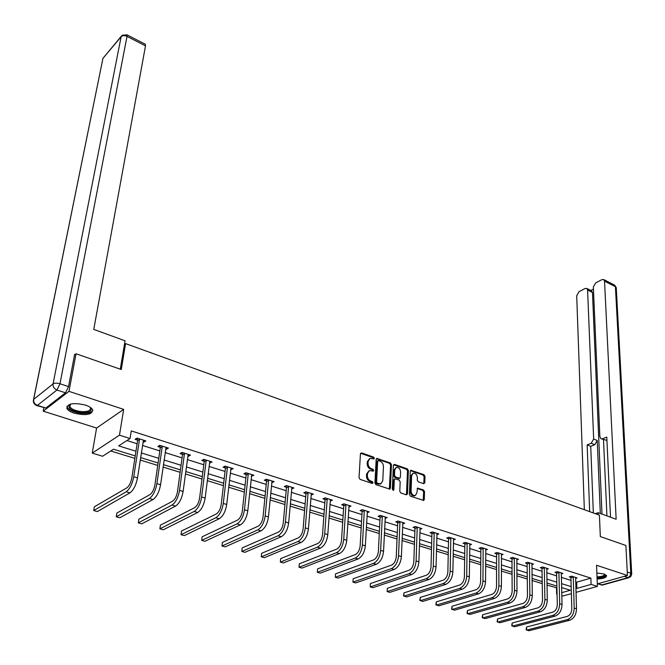 <?xml version="1.0" encoding="UTF-8"?>
<svg xmlns="http://www.w3.org/2000/svg" width="665" height="665" viewBox="0 0 665 665"><rect width="100%" height="100%" fill="white"/><g stroke="black" fill="none" stroke-linecap="round" stroke-linejoin="round"><path stroke-width="1" d="M374.37 458.285L373.639 457.096L361.652 452.915L360.438 453.829L359.034 477.67L360.106 479.39L372.234 483.438L373.073 482.773L372.334 481.576L370.771 481.053C368.585 480.055 367.446 478.235 367.371 475.583L367.479 473.588L369.333 470.604L373.331 471.119L373.73 470.463L372.99 469.274L371.436 468.742C369.258 467.736 368.127 465.924 368.053 463.297L368.161 461.327L369.973 458.393L373.979 458.925L374.37 458.285M373.464 458.9L372.766 457.512L360.596 453.289M372.151 483.413L371.452 481.975L369.89 481.452L370.771 481.053M372.807 471.094L372.109 469.681L370.563 469.149L371.436 468.742M597.095 579.032C603.496 578.716 606.638 577.569 606.53 575.591L603.986 573.962L596.854 573.014M85.386 405.068C73.391 402.392 67.215 403.505 66.866 408.401C67.847 410.288 70.315 411.884 74.272 413.206C86.159 415.833 92.285 414.702 92.659 409.823C91.72 407.978 89.293 406.39 85.386 405.068M423.696 483.696L424.802 482.773L425.002 476.315L423.987 474.669L410.82 470.271L410.28 471.186L409.407 494.527L410.446 496.206L423.721 500.454L424.278 499.506L424.528 491.601L423.505 489.947L417.537 488.11L416.847 492.973L415.351 495.483C412.907 495.708 411.485 494.22 411.07 491.019L411.635 475.666L413.09 473.214C415.525 472.99 416.955 474.469 417.379 477.645L417.288 480.188L418.318 481.842L423.696 483.696M575.657 581.875L576.688 582.199L590.869 578.126L591.102 584.402L597.394 586.397L575.99 592.357M74.497 355.027L76.051 353.763L121.271 369.524L125.602 343.606L599.423 515.176L600.32 536.572L625.89 545.483L627.452 575.449L596.547 565.258L597.394 586.397M76.051 353.763L68.969 391.344L43.208 411.161L96.591 428.044L92.244 453.106L119.467 435.176L130.057 438.526L118.678 445.866L135.959 451.244M96.591 428.044L123.673 409.374L68.969 391.344M123.673 409.374L119.467 435.176M590.869 578.126L131.263 430.903L130.057 438.526M391.469 464.636L390.43 462.956L376.731 458.401L376.174 459.307L374.935 482.99L375.999 484.702L389.823 489.116L390.397 488.168L391.469 464.636L390.588 465.035L389.549 463.364L376.324 458.767M394.545 464.394L407.362 468.867L408.393 470.529L407.504 493.896L406.357 494.843L400.829 492.989L399.79 491.31L400.18 481.751L399.141 480.072L394.869 478.817L394.312 479.748L393.871 489.731L393.464 490.396L392.317 489.216L393.389 465.3L394.545 464.394L393.655 464.793L406.481 469.266L407.362 468.867M597.295 583.92L627.452 575.449M43.865 407.836L43.208 411.161M125.602 343.606L124.422 344.52M126.924 440.546L137.123 443.763M142.451 445.442L159.841 450.92M165.144 452.582L182.06 457.911M187.331 459.573L203.789 464.76M209.034 466.414L225.053 471.452M230.273 473.098L245.859 478.01M251.054 479.64L266.233 484.419M271.395 486.049L286.174 490.704M291.312 492.316L305.701 496.855M310.813 498.459L324.828 502.881M329.906 504.477L343.572 508.783M348.626 510.371L361.935 514.56M366.964 516.148L379.931 520.23M384.935 521.809L397.579 525.791M402.549 527.353L414.877 531.235M419.823 532.798L431.843 536.58M436.764 538.126L448.484 541.825M453.38 543.363L464.818 546.962M469.681 548.492L480.837 552.008M485.674 553.529L496.556 556.962M501.368 558.475L511.992 561.825M516.771 563.33L527.145 566.597M531.9 568.093L542.017 571.277M546.755 572.764L556.63 575.882M561.335 577.361L570.986 580.404M143 441.834L143.906 442.117L145.835 440.912L137.015 438.11L135.103 439.332L137.497 440.089M165.651 449.008L166.45 449.257L168.403 448.085L159.783 445.342L157.838 446.531L160.174 447.271M187.804 456.024L188.494 456.248L190.481 455.101L182.052 452.416L180.074 453.58L182.36 454.303M209.467 462.89L212.077 461.959L203.831 459.34L201.819 460.463L204.055 461.178M230.672 469.606L233.207 468.667L225.136 466.107L223.099 467.204L225.285 467.902M251.412 476.182L253.889 475.242L245.984 472.732L243.922 473.804L246.067 474.486M271.719 482.607L274.13 481.668L266.399 479.216L264.304 480.263L266.399 480.928M291.603 488.908L293.947 487.969L286.374 485.566L284.263 486.581L286.316 487.237M311.079 495.076L313.365 494.137L305.942 491.776L303.805 492.773L305.817 493.413M330.148 501.119L332.375 500.18L325.11 497.869L322.949 498.841L324.919 499.465M348.834 507.029L351.004 506.09L343.88 503.829L341.702 504.785L343.639 505.392M367.147 512.773L369.258 511.892L362.284 509.681L360.081 510.604L361.976 511.202M385.093 518.409L387.155 517.578L380.314 515.408L378.094 516.314L379.948 516.896M402.682 523.937L404.694 523.147L397.986 521.019L395.758 521.909L397.57 522.482M419.931 529.357L421.893 528.617L415.317 526.522L413.073 527.387L414.852 527.952M436.847 534.677L438.759 533.97L432.308 531.925L430.047 532.773L431.801 533.322M453.439 539.897L455.309 539.232L448.983 537.22L446.705 538.043L448.418 538.592M469.723 545.026L471.535 544.386L465.334 542.416L463.048 543.222L464.727 543.754M485.691 550.055L487.47 549.448L481.377 547.511L479.074 548.301L480.729 548.825M501.36 554.992L503.106 554.419L497.121 552.515L494.81 553.288L496.431 553.804M516.747 559.839L518.451 559.29L512.582 557.428L510.263 558.176L511.851 558.683M531.85 564.602L533.513 564.078L527.752 562.249L525.425 562.981L526.988 563.479M546.68 569.273L548.309 568.774L542.648 566.979L540.312 567.702L541.85 568.184M561.243 573.87L562.839 573.396L557.278 571.626L554.934 572.332L556.439 572.806M575.549 578.384L577.112 577.927L571.651 576.189L569.298 576.879L570.778 577.353M110.764 450.978L134.854 458.385M140.224 460.03L157.738 465.417M163.083 467.063L180.115 472.3M185.427 473.929L202.002 479.024M207.289 480.645L223.415 485.608M228.669 487.221L244.363 492.042M249.591 493.654L264.861 498.351M270.065 499.947L284.936 504.519M290.106 506.107L304.595 510.562M309.732 512.141L323.838 516.481M328.951 518.052L342.699 522.274M347.778 523.837L361.17 527.952M366.232 529.506L379.274 533.521M384.304 535.067L397.03 538.974M402.026 540.512L414.428 544.327M419.399 545.857L431.485 549.573M436.431 551.094L448.218 554.718M453.139 556.223L464.636 559.764M469.523 561.26L480.745 564.71M485.608 566.206L496.547 569.573M501.385 571.052L512.058 574.336M516.863 575.815L527.287 579.015M532.067 580.487L542.241 583.612M546.987 585.075L556.913 587.868M571.368 593.645L562.873 596.015L561.8 595.682M557.062 594.244L556.63 594.111L557.054 593.995M556.48 587.993L556.63 594.111M135.236 455.932L113.482 449.216L102.593 456.248L92.244 453.106M575.857 588.084L576.888 588.409L591.102 584.402M141.312 452.907L158.769 458.335M164.089 459.997L181.063 465.276M186.358 466.921L202.875 472.059M208.145 473.696L224.213 478.7M229.45 480.33L245.094 485.192M250.306 486.813L265.535 491.551M270.713 493.164L285.543 497.777M290.696 499.382L305.135 503.87M310.256 505.467L324.321 509.839M329.424 511.427L343.123 515.691M348.194 517.262L361.544 521.418M366.59 522.989L379.599 527.037M384.611 528.592L397.296 532.54M402.283 534.095L414.644 537.935M419.607 539.481L431.66 543.23M436.589 544.768L448.351 548.426M453.256 549.947L464.727 553.513M469.598 555.034L480.787 558.517M485.633 560.021L496.556 563.421M501.377 564.918L512.025 568.234M516.821 569.722L527.22 572.956M531.983 574.444L542.133 577.594M546.871 579.074L556.78 582.149M561.493 583.621L571.16 586.63M561.726 592.681L570.362 590.246L561.593 587.536M556.871 586.081L546.954 583.014M542.199 581.551L532.042 578.417M527.262 576.937L516.855 573.729M512.05 572.241L501.377 568.949M496.547 567.461L485.616 564.086M480.762 562.582L469.548 559.124M464.669 557.619L453.181 554.07M448.268 552.557L436.489 548.924M431.552 547.395L419.465 543.671M414.503 542.133L402.117 538.309M397.121 536.771L384.412 532.848M379.391 531.293L366.349 527.27M361.303 525.716L347.92 521.584M342.841 520.013L329.117 515.774M324.005 514.203L309.915 509.847M304.778 508.268L290.306 503.796M285.144 502.208L270.289 497.62M265.094 496.015L249.832 491.31M244.612 489.698L228.935 484.86M223.689 483.239L207.58 478.26M202.301 476.63L185.751 471.527M180.439 469.889L163.424 464.636M158.095 462.99L140.598 457.587M576.688 582.199L576.888 588.409M143.906 442.117L144.172 440.388M166.45 449.257L166.691 447.537M188.494 456.248L188.719 454.536M210.057 463.073L210.265 461.385M231.162 469.764L231.353 468.085M251.811 476.306L251.985 474.635M272.035 482.707L272.193 481.053M291.827 488.983L291.968 487.337M311.22 495.126L311.345 493.538M330.206 501.136L330.306 499.781M369.723 458.509L367.288 461.734L368.161 461.327M370.563 469.149C368.385 468.143 367.255 466.331 367.18 463.705L367.288 461.734M369.1 470.704L366.598 473.987L367.479 473.588M369.89 481.452C367.703 480.454 366.565 478.634 366.49 475.982L366.598 473.987M389.333 489.149L390.588 465.035M378.485 460.645L377.662 461.286L376.59 482.058L377.329 483.256L380.912 483.788L382.766 480.77L383.456 466.614C383.364 464.012 382.25 462.208 380.106 461.211L378.485 460.645M377.612 461.053L376.781 461.693L377.662 461.286M380.205 484.103L376.448 483.646L375.708 482.449L376.781 461.693M406.44 494.86L407.504 470.92L406.481 469.266M394.819 478.842L393.422 480.138L392.982 490.113L393.871 489.731M400.596 471.909C400.18 468.684 398.717 467.196 396.224 467.437L394.744 469.881L394.503 475.309L395.55 476.988L399.806 478.251L400.372 477.32L400.596 471.909M396.057 467.512L393.863 470.28L394.744 469.881M398.975 478.617L394.661 477.379L393.622 475.708L393.863 470.28M412.957 473.272L410.746 476.049L411.635 475.666M414.544 495.816L414.453 495.857C412.009 496.082 410.588 494.594 410.18 491.402L410.746 476.049M423.223 500.471L423.63 491.967L422.599 490.321L417.138 488.467M423.763 483.713L424.112 476.697L423.09 475.051L410.421 470.637M139.409 438.867L139.517 439.399L137.605 440.621L131.828 477.894C130.864 482.74 129.185 486.073 126.791 487.894L94.347 506.805L93.715 510.554L126.184 491.784C129.783 489.058 132.31 484.045 133.756 476.755L139.517 439.399M93.715 510.554L97.356 511.56L129.933 492.873C133.54 490.147 136.067 485.151 137.505 477.869L143.449 440.155M137.605 440.621L137.073 438.127M90.207 407.296C92.734 411.136 89.659 412.923 80.989 412.649C71.546 411.028 67.672 408.426 69.376 404.852L70.598 404.071M70.648 404.062L69.8 406.623C71.429 409.141 75.178 410.795 81.047 411.569C87.83 411.918 90.972 410.646 90.448 407.761L90.166 407.263M66.932 406.24L67.173 407.213C69.193 410.338 73.848 412.383 81.13 413.339C87.514 413.805 91.429 412.849 92.867 410.48M597.062 578.06C602.241 577.86 605.366 576.979 606.43 575.416M604.892 574.302C605.782 576.189 603.163 577.311 597.045 577.677M597.012 576.888C602.058 576.63 604.56 575.715 604.518 574.153M120.29 369.183L125.045 340.779L93.757 329.408L145.502 45.868L127.015 36.392L59.983 383.763L68.528 386.606L74.621 354.387L75.087 354.545M45.819 408.011L65.511 392.832L56.957 390.023L37.44 405.342L45.819 408.011L36.883 405.608M145.203 44.181L145.502 45.868M68.528 386.606L65.511 392.832M598.217 514.743L598.134 512.69L595.25 513.663M598.134 512.69L616.147 519.24L604.535 281.154L603.795 279.583L601.916 279.624L595.674 282.916L593.346 287.022L599.855 436.564L600.894 438.651L606.206 440.213L601.384 438.858M610.512 517.187L606.788 437.088L602.631 438.734M591.418 290.763L592.457 292.484L587.586 290.04L586.854 288.469L585.059 288.51L578.982 291.711L576.705 295.75L584.344 509.714M593.438 289.109L590.844 290.472M591.193 443.281L593.662 439.041L597.237 440.496L594.768 444.727L591.193 443.281L587.145 444.893L589.68 511.651M587.586 290.04L593.662 439.041M606.929 515.89L603.504 439.723M597.237 440.496L600.32 513.488M592.457 292.484L601.983 514.087M594.768 444.727L590.72 446.331L593.346 512.973M590.72 446.331L587.145 444.893M606.921 439.931L606.206 440.213M162.119 446.09L162.235 446.614L160.29 447.794L154.937 484.768C154.022 489.565 152.352 492.856 149.916 494.644L116.841 513.056L116.25 516.78L149.351 498.501C153.008 495.824 155.527 490.878 156.898 483.655L162.235 446.614M116.25 516.78L119.816 517.761L153.017 499.556C156.682 496.896 159.201 491.959 160.564 484.752L166.084 447.346M160.29 447.794L159.758 445.359M184.338 453.148L184.454 453.663L182.476 454.818L177.53 491.485C176.657 496.24 174.995 499.498 172.526 501.244L138.852 519.182L138.295 522.865L172.002 505.059C175.718 502.449 178.22 497.561 179.525 490.404L184.454 453.663M138.295 522.865L141.786 523.829L175.585 506.098C179.309 503.496 181.811 498.617 183.108 491.468L188.203 454.378M182.476 454.818L181.952 452.474M206.067 460.047L206.183 460.562L204.172 461.693L199.616 498.052C198.793 502.773 197.131 505.982 194.629 507.694L160.39 525.167L159.883 528.833L194.155 511.476C197.912 508.925 200.414 504.095 201.645 497.004L206.183 460.562M159.883 528.833L163.299 529.772L197.655 512.499C201.429 509.947 203.922 505.134 205.144 498.043L209.849 461.252M204.172 461.693L203.665 459.432M227.322 466.805L227.447 467.312L225.402 468.409L221.221 504.477C220.447 509.157 218.785 512.324 216.258 514.003L181.487 531.036L181.013 534.668L215.817 517.761C219.625 515.259 222.11 510.487 223.282 503.455L227.447 467.312M181.013 534.668L184.355 535.591L219.242 518.75C223.058 516.256 225.551 511.501 226.707 504.477L231.029 467.977M225.402 468.409L224.903 466.232M248.128 473.413L248.253 473.921L246.183 474.985L242.359 510.77C241.628 515.4 239.974 518.534 237.413 520.171L202.143 536.78L201.703 540.379L237.006 523.895C240.863 521.451 243.34 516.738 244.454 509.764L248.253 473.921M201.703 540.379L204.978 541.285L240.364 524.868C244.221 522.432 246.707 517.727 247.804 510.762L251.752 474.561M246.183 474.985L245.693 472.882M268.494 479.881L268.61 480.379L266.524 481.427L263.049 516.921C262.351 521.51 260.705 524.61 258.111 526.215L222.376 542.407L221.969 545.982L257.746 529.905C261.644 527.511 264.113 522.856 265.16 515.94L268.61 480.379M221.969 545.982L225.177 546.863L261.029 530.861C264.936 528.467 267.405 523.821 268.436 516.921L272.043 481.011M266.524 481.427L266.033 479.39M288.435 486.215L288.552 486.714L286.44 487.728L283.29 522.939C282.633 527.495 280.996 530.554 278.377 532.125L242.193 547.918L241.819 551.46L278.045 535.79C281.985 533.438 284.445 528.841 285.435 521.992L288.552 486.714M241.819 551.46L244.961 552.332L281.262 536.721C285.202 534.377 287.662 529.789 288.643 522.948L291.91 487.32M286.44 487.728L285.958 485.766M307.953 492.416L308.078 492.915L305.942 493.904L303.115 528.833C302.492 533.347 300.863 536.372 298.219 537.91L261.611 553.322L261.27 556.838L297.92 541.551C301.893 539.249 304.346 534.702 305.277 527.91L308.078 492.915M261.611 553.322L261.27 556.838L264.354 557.686L301.062 542.465C305.044 540.163 307.496 535.624 308.419 528.841L311.361 493.496M305.942 493.904L305.468 492M327.08 498.492L327.205 498.983L325.044 499.947L322.525 534.602C321.935 539.082 320.314 542.075 317.646 543.579L280.647 558.617L280.339 562.1L317.38 547.187C321.386 544.934 323.83 540.437 324.711 533.704L327.205 498.983M280.647 558.617L280.339 562.1L283.357 562.939L320.464 548.085C324.478 545.832 326.914 541.343 327.787 534.618L330.414 499.556M325.044 499.947L324.578 498.102M345.817 504.444L345.941 504.926L343.755 505.874L341.536 540.263C340.987 544.702 339.366 547.652 336.681 549.132L299.308 563.804L299.026 567.262L336.44 552.715C340.48 550.504 342.916 546.056 343.738 539.382L345.941 504.926M299.308 563.804L299.026 567.262L301.985 568.085L339.458 553.588C343.506 551.385 345.933 546.946 346.756 540.279L349.083 505.483M343.755 505.874L343.306 504.087M364.171 510.279L364.295 510.762L362.101 511.684L360.156 545.799C359.64 550.196 358.028 553.122 355.318 554.577L317.596 568.891L317.346 572.324L355.11 558.126C359.183 555.957 361.61 551.559 362.383 544.934L364.295 510.762M317.596 568.891L317.346 572.324L320.247 573.13L358.069 558.982C362.151 556.821 364.57 552.432 365.334 545.815L367.379 511.294M362.101 511.684L361.652 509.939M382.167 515.998L382.292 516.472L380.072 517.37L378.41 551.227C377.92 555.591 376.315 558.484 373.589 559.905L335.542 573.878L335.318 577.287L373.414 563.43C377.512 561.302 379.923 556.954 380.646 550.387L382.292 516.472M335.542 573.878L335.318 577.287L338.161 578.076L376.307 564.269C380.413 562.149 382.824 557.81 383.547 551.252L385.309 516.996M380.072 517.37L379.632 515.683M399.806 521.601L399.931 522.067L397.695 522.948L396.29 556.547C395.841 560.869 394.237 563.737 391.494 565.125L353.14 578.774L352.94 582.158L391.344 568.625C395.467 566.538 397.87 562.241 398.551 555.724L399.931 522.067M353.14 578.774L352.94 582.158L355.725 582.931L394.187 569.448C398.31 567.37 400.712 563.072 401.386 556.572L402.882 522.574M397.695 522.948L397.263 521.31M417.096 527.096L417.221 527.561L414.977 528.417L413.821 561.759C413.397 566.048 411.81 568.883 409.05 570.254L370.397 583.579L370.222 586.929L408.925 573.72C413.073 571.667 415.467 567.42 416.099 560.961L417.221 527.561M370.397 583.579L370.222 586.929L372.965 587.685L411.71 574.527C415.858 572.482 418.252 568.234 418.875 561.784L420.114 528.052M414.977 528.417L414.553 526.821M434.062 532.482L434.187 532.948L431.926 533.787L431.011 566.871C430.612 571.127 429.033 573.928 426.257 575.275L387.338 588.284L387.188 591.617L426.157 578.708C430.33 576.705 432.707 572.499 433.306 566.09L434.187 532.948M387.338 588.284L387.188 591.617L389.873 592.357L428.883 579.506C433.065 577.503 435.442 573.297 436.032 566.904L437.021 533.421M431.926 533.787L431.502 532.224M450.695 537.769L450.82 538.226L448.543 539.049L447.869 571.883C447.503 576.106 445.924 578.874 443.131 580.196L403.954 592.906L403.83 596.214L443.056 583.612C447.254 581.634 449.623 577.478 450.172 571.119L450.82 538.226M403.954 592.906L403.555 595.798L406.473 596.946L445.733 584.385C449.931 582.424 452.3 578.267 452.848 571.917L453.596 538.692M448.543 539.049L448.127 537.528M467.013 542.948L467.138 543.405L464.852 544.211L464.403 576.796C464.062 580.994 462.491 583.729 459.69 585.025L420.272 597.444L420.172 600.728L459.631 588.409C463.846 586.48 466.207 582.357 466.722 576.056L467.138 543.405M420.272 597.444L419.864 600.304L422.757 601.443L462.258 589.173C466.481 587.245 468.833 583.13 469.34 576.838L469.864 543.854M464.852 544.211L464.444 542.731M483.031 548.035L483.156 548.492L480.853 549.273L480.62 581.626C480.305 585.782 478.742 588.492 475.924 589.764L436.29 601.9L436.207 605.158L475.899 593.122C480.13 591.227 482.482 587.145 482.948 580.894L483.156 548.492M436.29 601.9L435.883 604.734L438.75 605.857L478.476 593.87C482.707 591.975 485.059 587.91 485.525 581.659L485.824 548.924M480.853 549.273L480.454 547.827M498.742 553.031L498.875 553.48L496.564 554.244L496.531 586.355C496.24 590.478 494.685 593.163 491.859 594.41L452.017 606.272L451.959 609.506L491.851 597.752C496.098 595.882 498.442 591.85 498.875 585.641L498.875 553.48M452.017 606.272L451.601 609.074L454.453 610.196L494.378 598.483C498.634 596.621 500.969 592.598 501.402 586.397L501.485 553.903M496.564 554.244L496.165 552.839M514.17 557.935L514.294 558.376L511.975 559.124L512.15 591.002C511.884 595.092 510.338 597.752 507.495 598.974L467.462 610.57L467.42 613.778L507.511 602.282C511.776 600.453 514.103 596.463 514.502 590.304L514.294 558.376M467.462 610.57L467.038 613.346L469.872 614.46L509.997 603.005C514.261 601.177 516.589 597.195 516.979 591.044L516.863 558.791M511.975 559.124L511.585 557.752M529.315 562.74L529.44 563.18L527.112 563.92L527.478 595.557C527.237 599.622 525.691 602.249 522.848 603.454L482.632 614.793L482.615 617.976L522.881 606.738C527.154 604.942 529.481 600.985 529.839 594.876L529.44 563.18M482.632 614.793L482.208 617.536L485.018 618.641L525.317 607.444C529.598 605.649 531.917 601.709 532.274 595.607L531.958 563.579M527.112 563.92L526.722 562.573M544.186 567.469L544.311 567.902L541.975 568.625L542.524 600.03C542.308 604.061 540.77 606.671 537.918 607.852L497.536 618.932L497.536 622.099L537.968 611.11C542.258 609.348 544.569 605.433 544.893 599.373L544.311 567.902M497.536 618.932L497.104 621.659L499.897 622.748L540.362 611.808C544.652 610.046 546.962 606.139 547.287 600.079L546.78 568.292M541.975 568.625L541.593 567.303M558.791 572.108L558.916 572.54L556.572 573.247L557.303 604.427C557.104 608.425 555.574 611.01 552.715 612.166L512.175 623.005L512.191 626.147L552.781 615.408C557.087 613.67 559.381 609.797 559.681 603.778L558.916 572.54M512.175 623.005L511.742 625.699L514.519 626.787L555.134 616.089C559.44 614.352 561.734 610.487 562.025 604.477L561.335 572.914M556.572 573.247L556.189 571.958M573.13 576.663L573.263 577.095L570.903 577.777L571.809 608.741C571.634 612.714 570.113 615.266 567.245 616.405L526.564 627.012L526.597 630.129L567.328 619.622C571.642 617.918 573.937 614.078 574.194 608.109L573.263 577.095M526.564 627.012L526.123 629.68L528.883 630.761L569.639 620.287C573.953 618.591 576.239 614.759 576.497 608.791L575.641 577.461M570.903 577.777L570.528 576.522M372.766 457.512L373.639 457.096M371.452 481.975L372.334 481.576M372.109 469.681L372.99 469.274M367.18 463.705L368.053 463.297M366.49 475.982L367.371 475.583M360.779 453.339L361.652 452.915M389.507 488.551L390.397 488.168M376.481 458.808L377.354 458.401M389.549 463.364L390.43 462.956M375.708 482.449L376.59 482.058M376.448 483.646L377.329 483.256M378.077 484.195L378.967 483.804M407.504 470.92L408.393 470.529M406.606 494.27L407.504 493.896M393.422 480.138L394.312 479.748M393.622 475.708L394.503 475.309M394.661 477.379L395.55 476.988M398.327 478.634L399.216 478.251M410.18 491.402L411.07 491.019M417.204 488.484L418.102 488.11M422.599 490.321L423.505 489.947M423.63 491.967L424.528 491.601M423.381 499.881L424.278 499.506M410.513 470.67L411.402 470.28M423.09 475.051L423.987 474.669M424.112 476.697L425.002 476.315M423.904 483.156L424.802 482.773M133.756 476.755L137.505 477.869M126.184 491.784L129.933 492.873M33.558 399.457L102.95 58.337L33.657 399.374L53.075 383.88L121.121 36.741L102.95 58.337L121.254 36.276M145.377 44.272L126.924 34.804L122.094 35.278L121.121 36.741C122.559 35.436 124.521 35.32 127.015 36.392L126.774 34.721M36.492 405.484L37.44 405.342C34.655 404.17 33.391 402.175 33.657 399.374L33.341 400.521C33.316 402.849 34.364 404.503 36.492 405.484M59.983 383.763C56.957 382.907 54.655 382.949 53.075 383.88C52.818 386.747 54.114 388.792 56.957 390.023L59.983 383.763M597.976 583.72L601.8 584.942L628.126 577.602L624.285 576.339M627.278 572.016L630.786 573.18L615.416 286.731L604.535 281.154M614.36 285.011L616.256 287.596L614.668 285.169L603.795 279.583M616.28 287.995L631.717 573.787L630.786 573.18L630.087 575.973L628.126 577.602L630.678 576.73L631.733 574.053M629.032 577.652L602.831 584.959L597.436 583.878M156.898 483.655L160.564 484.752M149.351 498.501L153.017 499.556M179.525 490.404L183.108 491.468M172.002 505.059L175.585 506.098M201.645 497.004L205.144 498.043M194.155 511.476L197.655 512.499M223.282 503.455L226.707 504.477M215.817 517.761L219.242 518.75M244.454 509.764L247.804 510.762M237.006 523.895L240.364 524.868M265.16 515.94L268.436 516.921M257.746 529.905L261.029 530.861M285.435 521.992L288.643 522.948M278.045 535.79L281.262 536.721M305.277 527.91L308.419 528.841M297.92 541.551L301.062 542.465M324.711 533.704L327.787 534.618M317.38 547.187L320.464 548.085M343.738 539.382L346.756 540.279M336.44 552.715L339.458 553.588M362.383 544.934L365.334 545.815M355.11 558.126L358.069 558.982M380.646 550.387L383.547 551.252M373.414 563.43L376.307 564.269M398.551 555.724L401.386 556.572M391.344 568.625L394.187 569.448M416.099 560.961L418.875 561.784M408.925 573.72L411.71 574.527M433.306 566.09L436.032 566.904M426.157 578.708L428.883 579.506M450.172 571.119L452.848 571.917M443.056 583.612L445.733 584.385M466.722 576.056L469.34 576.838M459.631 588.409L462.258 589.173M482.948 580.894L485.525 581.659M475.899 593.122L478.476 593.87M498.875 585.641L501.402 586.397M491.851 597.752L494.378 598.483M514.502 590.304L516.979 591.044M507.511 602.282L509.997 603.005M529.839 594.876L532.274 595.607M522.881 606.738L525.317 607.444M544.893 599.373L547.287 600.079M537.968 611.11L540.362 611.808M559.681 603.778L562.025 604.477M552.781 615.408L555.134 616.089M574.194 608.109L576.497 608.791M567.328 619.622L569.639 620.287M377.171 461.053L378.003 460.67M380.031 484.178L380.912 483.788M398.917 478.634L399.806 478.251M414.453 495.857L415.351 495.483M70.307 404.337L69.376 404.852M70.207 404.428L69.8 406.623M103.017 58.071L102.834 58.487M600.927 585L602.689 584.992M586.854 288.469L591.717 290.913"/></g></svg>
